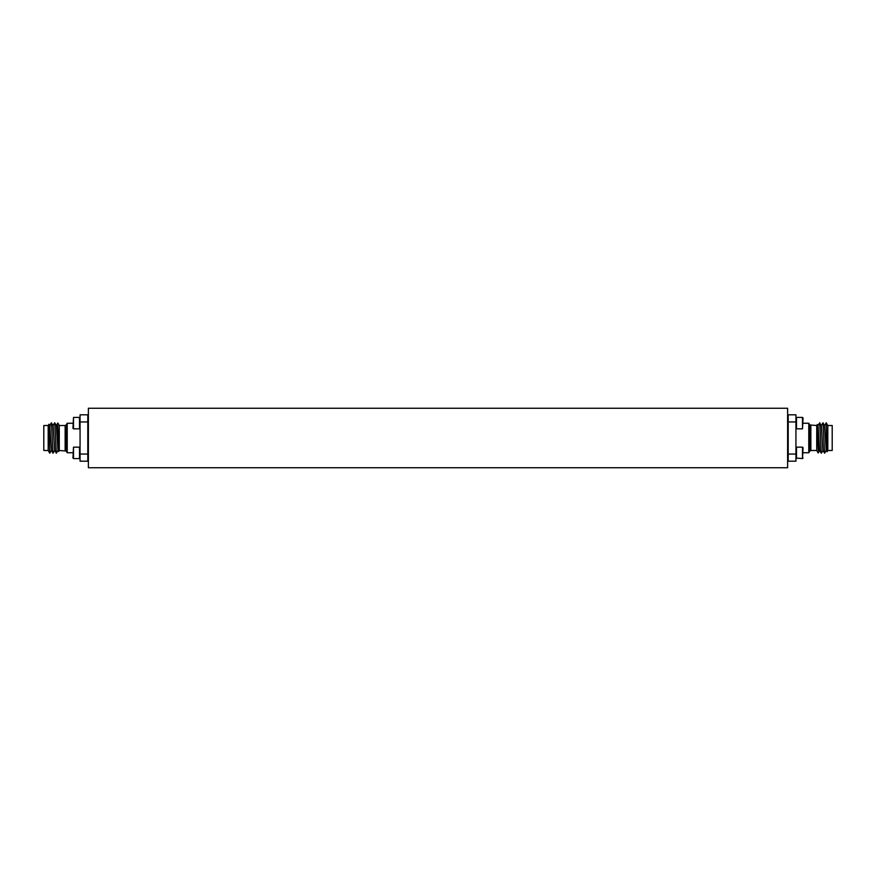 <?xml version="1.0" encoding="UTF-8"?>
<svg xmlns="http://www.w3.org/2000/svg" width="876" height="876" viewBox="0 0 876 876"><rect width="100%" height="100%" fill="white"/><g stroke="black" fill="none" stroke-linecap="round" stroke-linejoin="round"><path stroke-width="1.31" d="M88.388 467.729L88.388 408.271L787.612 408.271L787.612 467.729L88.388 467.729M80.066 417.994L79.497 417.425L79.497 428.846L80.066 428.276M73.507 428.846L72.938 428.276L73.507 417.425L73.507 428.846L79.497 428.846M73.507 417.425L79.497 417.425M88.388 424.652L87.797 420.535M88.432 425.736L87.688 420.535M88.465 425.703L87.874 426.7M48.191 450.483L43.8 450.483L43.8 425.517L48.191 425.517L48.191 450.483L49.757 453.199L51.355 450.45M49.768 453.199L49.352 438C49.078 420.228 48.804 420.228 48.519 438M48.191 425.517L48.925 424.236L49.713 425.55L51.443 450.483M59.272 438L59.272 450.483L58.648 451.523L57.936 450.056L56.382 425.55L57.827 423.042L59.272 425.517L59.272 438M57.696 425.462L58.265 438C58.517 455.454 58.791 455.454 59.086 438M59.272 450.483L66.149 451.041L66.149 424.959L67.222 423.25L67.222 452.75L72.938 452.75M56.414 425.517L54.662 422.801L53.009 425.55L51.366 422.801L49.779 425.55L51.334 450.056L53.009 453.199L54.662 450.45M53.009 425.55L54.75 450.483M53.118 425.517L54.64 450.056L56.316 453.199L57.969 450.45M56.316 425.55L58.057 450.483M87.797 414.808L87.797 421.947L80.066 421.947L80.066 414.808L87.797 414.808M87.797 454.053L87.797 461.192L80.066 461.192L80.066 454.053L87.797 454.053L87.797 421.947M51.421 422.812L53.009 453.199M54.728 422.812L56.316 453.199M80.066 454.053L80.066 421.947M87.874 419.571L88.465 420.568M87.863 420.524L87.797 419.954L87.863 420.524M88.016 420.25L87.907 419.593M80.066 447.724L79.497 447.154L79.497 458.575L80.066 458.006M73.507 458.575L72.938 458.006L73.507 447.154L73.507 458.575L79.497 458.575M73.507 447.154L79.497 447.154M88.388 454.381L87.797 450.264M88.432 455.465L87.688 450.264M88.465 455.432L87.874 456.429M88.388 456.396L88.279 455.75M803.062 458.006L802.493 458.575L802.493 447.154L803.062 447.724L802.493 458.575L795.934 458.006L796.503 458.575L796.503 447.154L795.934 447.724M802.493 447.154L796.503 447.154M787.612 451.348L788.203 455.465M787.568 450.264L788.312 455.465M787.535 450.297L788.126 449.3M827.809 425.517L832.2 425.517L832.2 450.483L827.809 450.483L827.809 425.517L826.243 422.801L824.644 425.55M826.232 422.801L826.648 438C826.922 455.772 827.196 455.772 827.481 438M827.809 450.483L827.075 451.764L826.287 450.45L824.557 425.517M816.728 438L816.728 425.517L817.352 424.477L818.064 425.944L819.618 450.45L818.173 452.958L816.728 450.483L816.728 438M818.304 450.538L817.735 438C817.483 420.546 817.209 420.546 816.914 438M816.728 425.517L809.851 424.959L809.851 451.041L808.778 452.75L808.778 423.25L803.062 423.25M819.586 450.483L821.338 453.199L822.991 450.45L824.634 453.199L826.221 450.45L824.666 425.944L822.991 422.801L821.338 425.55M822.991 450.45L821.25 425.517M822.882 450.483L821.36 425.944L819.684 422.801L818.031 425.55M819.684 450.45L817.943 425.517M788.203 461.192L788.203 454.053L795.934 454.053L795.934 461.192L788.203 461.192M788.203 421.947L788.203 414.808L795.934 414.808L795.934 421.947L788.203 421.947L788.203 454.053M824.579 453.188L822.991 422.801M821.272 453.188L819.684 422.801M795.934 421.947L795.934 454.053M788.203 456.429L787.535 455.432M788.137 455.476L788.203 456.046M787.984 455.75L788.093 456.407M795.934 428.276L796.503 428.846L796.503 417.425L795.934 417.994M803.062 417.994L802.493 417.425L803.062 417.994L802.493 428.846L802.493 417.425L796.503 417.425M802.493 428.846L796.503 428.846M787.612 421.619L788.203 425.736M787.568 420.535L788.312 425.736M787.535 420.568L788.126 419.571M787.612 419.604L787.721 420.25M49.866 425.572L50.052 426.7M65.142 450.483L65.142 425.517L59.272 425.517M810.858 425.517L810.858 450.483L816.728 450.483M87.83 420.568L88.399 419.593L87.83 420.568M67.222 423.25L72.938 423.25M66.149 451.041L67.222 452.75M66.149 424.959L65.142 425.517M87.83 450.297L88.399 449.322M87.83 455.432L88.399 456.407L87.83 455.432M788.17 455.432L787.601 456.407M808.778 452.75L803.062 452.75M809.851 424.959L808.778 423.25M809.851 451.041L810.858 450.483M788.17 425.703L787.601 426.678M788.17 420.568L787.601 419.593M51.366 422.801L49.779 425.55M54.662 422.801L53.075 425.55M58.648 451.523L58.035 450.45"/></g></svg>
